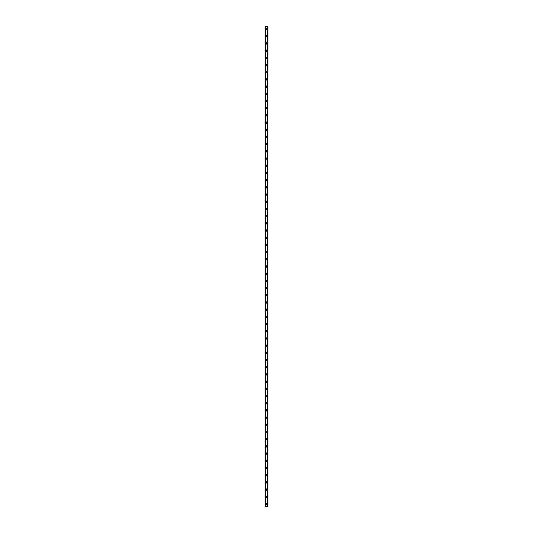 <?xml version="1.0" encoding="UTF-8"?>
<svg xmlns="http://www.w3.org/2000/svg" width="533" height="533" viewBox="0 0 533 533"><rect width="100%" height="100%" fill="white"/><g stroke="black" fill="none" stroke-linecap="round" stroke-linejoin="round"><path stroke-width="0.8" d="M266.5 35.824A0.42 0.42 0 0 0 266.08 36.244A0.42 0.42 0 0 0 266.5 36.664A0.42 0.42 0 0 0 266.92 36.244A0.42 0.42 0 0 0 266.5 35.824M266.5 43.02A0.42 0.42 0 0 0 266.08 43.44A0.42 0.42 0 0 0 266.5 43.859A0.42 0.42 0 0 0 266.92 43.44A0.42 0.42 0 0 0 266.5 43.02M266.5 50.215A0.42 0.42 0 0 0 266.08 50.635A0.42 0.42 0 0 0 266.5 51.055A0.42 0.42 0 0 0 266.92 50.635A0.42 0.42 0 0 0 266.5 50.215M266.5 57.411A0.42 0.42 0 0 0 266.08 57.831A0.42 0.42 0 0 0 266.5 58.25A0.42 0.42 0 0 0 266.92 57.831A0.42 0.42 0 0 0 266.5 57.411M266.5 64.606A0.42 0.42 0 0 0 266.08 65.026A0.42 0.42 0 0 0 266.5 65.446A0.42 0.42 0 0 0 266.92 65.026A0.42 0.42 0 0 0 266.5 64.606M266.5 71.802A0.42 0.42 0 0 0 266.08 72.222A0.42 0.42 0 0 0 266.5 72.641A0.42 0.42 0 0 0 266.92 72.222A0.42 0.42 0 0 0 266.5 71.802M266.5 78.997A0.42 0.42 0 0 0 266.08 79.417A0.42 0.42 0 0 0 266.5 79.837A0.42 0.42 0 0 0 266.92 79.417A0.42 0.42 0 0 0 266.5 78.997M266.5 86.193A0.42 0.42 0 0 0 266.08 86.612A0.42 0.42 0 0 0 266.5 87.032A0.42 0.42 0 0 0 266.92 86.612A0.42 0.42 0 0 0 266.5 86.193M266.5 93.388A0.42 0.42 0 0 0 266.08 93.808A0.42 0.42 0 0 0 266.5 94.228A0.42 0.42 0 0 0 266.92 93.808A0.42 0.42 0 0 0 266.5 93.388M266.5 100.584A0.42 0.42 0 0 0 266.08 101.004A0.42 0.42 0 0 0 266.5 101.423A0.42 0.42 0 0 0 266.92 101.004A0.42 0.42 0 0 0 266.5 100.584M266.5 107.779A0.42 0.42 0 0 0 266.08 108.199A0.42 0.42 0 0 0 266.5 108.619A0.42 0.42 0 0 0 266.92 108.199A0.42 0.42 0 0 0 266.5 107.779M266.5 114.975A0.42 0.42 0 0 0 266.08 115.394A0.42 0.42 0 0 0 266.5 115.814A0.42 0.42 0 0 0 266.92 115.394A0.42 0.42 0 0 0 266.5 114.975M266.5 122.17A0.42 0.42 0 0 0 266.08 122.59A0.42 0.42 0 0 0 266.5 123.01A0.42 0.42 0 0 0 266.92 122.59A0.42 0.42 0 0 0 266.5 122.17M266.5 129.366A0.42 0.42 0 0 0 266.08 129.786A0.42 0.42 0 0 0 266.5 130.205A0.42 0.42 0 0 0 266.92 129.786A0.42 0.42 0 0 0 266.5 129.366M266.5 136.561A0.42 0.42 0 0 0 266.08 136.981A0.42 0.42 0 0 0 266.5 137.401A0.42 0.42 0 0 0 266.92 136.981A0.42 0.42 0 0 0 266.5 136.561M266.5 143.757A0.42 0.42 0 0 0 266.08 144.177A0.42 0.42 0 0 0 266.5 144.596A0.42 0.42 0 0 0 266.92 144.177A0.42 0.42 0 0 0 266.5 143.757M266.5 150.952A0.42 0.42 0 0 0 266.08 151.372A0.42 0.42 0 0 0 266.5 151.792A0.42 0.42 0 0 0 266.92 151.372A0.42 0.42 0 0 0 266.5 150.952M266.5 158.148A0.42 0.42 0 0 0 266.08 158.567A0.42 0.42 0 0 0 266.5 158.987A0.42 0.42 0 0 0 266.92 158.567A0.42 0.42 0 0 0 266.5 158.148M266.5 165.343A0.42 0.42 0 0 0 266.08 165.763A0.42 0.42 0 0 0 266.5 166.183A0.42 0.42 0 0 0 266.92 165.763A0.42 0.42 0 0 0 266.5 165.343M266.5 172.539A0.42 0.42 0 0 0 266.08 172.959A0.42 0.42 0 0 0 266.5 173.378A0.42 0.42 0 0 0 266.92 172.959A0.42 0.42 0 0 0 266.5 172.539M266.5 179.734A0.42 0.42 0 0 0 266.08 180.154A0.42 0.42 0 0 0 266.5 180.574A0.42 0.42 0 0 0 266.92 180.154A0.42 0.42 0 0 0 266.5 179.734M266.5 186.93A0.42 0.42 0 0 0 266.08 187.35A0.42 0.42 0 0 0 266.5 187.769A0.42 0.42 0 0 0 266.92 187.35A0.42 0.42 0 0 0 266.5 186.93M266.5 194.125A0.42 0.42 0 0 0 266.08 194.545A0.42 0.42 0 0 0 266.5 194.965A0.42 0.42 0 0 0 266.92 194.545A0.42 0.42 0 0 0 266.5 194.125M266.5 201.321A0.42 0.42 0 0 0 266.08 201.74A0.42 0.42 0 0 0 266.5 202.16A0.42 0.42 0 0 0 266.92 201.74A0.42 0.42 0 0 0 266.5 201.321M266.5 208.516A0.42 0.42 0 0 0 266.08 208.936A0.42 0.42 0 0 0 266.5 209.356A0.42 0.42 0 0 0 266.92 208.936A0.42 0.42 0 0 0 266.5 208.516M266.5 215.712A0.42 0.42 0 0 0 266.08 216.131A0.42 0.42 0 0 0 266.5 216.551A0.42 0.42 0 0 0 266.92 216.131A0.42 0.42 0 0 0 266.5 215.712M266.5 222.907A0.42 0.42 0 0 0 266.08 223.327A0.42 0.42 0 0 0 266.5 223.747A0.42 0.42 0 0 0 266.92 223.327A0.42 0.42 0 0 0 266.5 222.907M266.5 230.103A0.42 0.42 0 0 0 266.08 230.523A0.42 0.42 0 0 0 266.5 230.942A0.42 0.42 0 0 0 266.92 230.523A0.42 0.42 0 0 0 266.5 230.103M266.5 237.298A0.42 0.42 0 0 0 266.08 237.718A0.42 0.42 0 0 0 266.5 238.138A0.42 0.42 0 0 0 266.92 237.718A0.42 0.42 0 0 0 266.5 237.298M266.5 244.494A0.42 0.42 0 0 0 266.08 244.914A0.42 0.42 0 0 0 266.5 245.333A0.42 0.42 0 0 0 266.92 244.914A0.42 0.42 0 0 0 266.5 244.494M266.5 251.689A0.42 0.42 0 0 0 266.08 252.109A0.42 0.42 0 0 0 266.5 252.529A0.42 0.42 0 0 0 266.92 252.109A0.42 0.42 0 0 0 266.5 251.689M266.5 258.885A0.42 0.42 0 0 0 266.08 259.305A0.42 0.42 0 0 0 266.5 259.724A0.42 0.42 0 0 0 266.92 259.305A0.42 0.42 0 0 0 266.5 258.885M266.5 266.08A0.42 0.42 0 0 0 266.08 266.5A0.42 0.42 0 0 0 266.5 266.92A0.42 0.42 0 0 0 266.92 266.5A0.42 0.42 0 0 0 266.5 266.08M266.5 273.276A0.42 0.42 0 0 0 266.08 273.696A0.42 0.42 0 0 0 266.5 274.115A0.42 0.42 0 0 0 266.92 273.696A0.42 0.42 0 0 0 266.5 273.276M266.5 280.471A0.42 0.42 0 0 0 266.08 280.891A0.42 0.42 0 0 0 266.5 281.311A0.42 0.42 0 0 0 266.92 280.891A0.42 0.42 0 0 0 266.5 280.471M266.5 287.667A0.42 0.42 0 0 0 266.08 288.087A0.42 0.42 0 0 0 266.5 288.506A0.42 0.42 0 0 0 266.92 288.087A0.42 0.42 0 0 0 266.5 287.667M266.5 294.862A0.42 0.42 0 0 0 266.08 295.282A0.42 0.42 0 0 0 266.5 295.702A0.42 0.42 0 0 0 266.92 295.282A0.42 0.42 0 0 0 266.5 294.862M266.5 302.058A0.42 0.42 0 0 0 266.08 302.478A0.42 0.42 0 0 0 266.5 302.897A0.42 0.42 0 0 0 266.92 302.478A0.42 0.42 0 0 0 266.5 302.058M266.5 309.253A0.42 0.42 0 0 0 266.08 309.673A0.42 0.42 0 0 0 266.5 310.093A0.42 0.42 0 0 0 266.92 309.673A0.42 0.42 0 0 0 266.5 309.253M266.5 316.449A0.42 0.42 0 0 0 266.08 316.869A0.42 0.42 0 0 0 266.5 317.288A0.42 0.42 0 0 0 266.92 316.869A0.42 0.42 0 0 0 266.5 316.449M266.5 323.644A0.42 0.42 0 0 0 266.08 324.064A0.42 0.42 0 0 0 266.5 324.484A0.42 0.42 0 0 0 266.92 324.064A0.42 0.42 0 0 0 266.5 323.644M266.5 330.84A0.42 0.42 0 0 0 266.08 331.26A0.42 0.42 0 0 0 266.5 331.679A0.42 0.42 0 0 0 266.92 331.26A0.42 0.42 0 0 0 266.5 330.84M266.5 338.035A0.42 0.42 0 0 0 266.08 338.455A0.42 0.42 0 0 0 266.5 338.875A0.42 0.42 0 0 0 266.92 338.455A0.42 0.42 0 0 0 266.5 338.035M266.5 345.231A0.42 0.42 0 0 0 266.08 345.65A0.42 0.42 0 0 0 266.5 346.07A0.42 0.42 0 0 0 266.92 345.65A0.42 0.42 0 0 0 266.5 345.231M266.5 352.426A0.42 0.42 0 0 0 266.08 352.846A0.42 0.42 0 0 0 266.5 353.266A0.42 0.42 0 0 0 266.92 352.846A0.42 0.42 0 0 0 266.5 352.426M266.5 359.622A0.42 0.42 0 0 0 266.08 360.041A0.42 0.42 0 0 0 266.5 360.461A0.42 0.42 0 0 0 266.92 360.041A0.42 0.42 0 0 0 266.5 359.622M266.5 366.817A0.42 0.42 0 0 0 266.08 367.237A0.42 0.42 0 0 0 266.5 367.657A0.42 0.42 0 0 0 266.92 367.237A0.42 0.42 0 0 0 266.5 366.817M266.5 374.013A0.42 0.42 0 0 0 266.08 374.433A0.42 0.42 0 0 0 266.5 374.852A0.42 0.42 0 0 0 266.92 374.433A0.42 0.42 0 0 0 266.5 374.013M266.5 381.208A0.42 0.42 0 0 0 266.08 381.628A0.42 0.42 0 0 0 266.5 382.048A0.42 0.42 0 0 0 266.92 381.628A0.42 0.42 0 0 0 266.5 381.208M266.5 388.404A0.42 0.42 0 0 0 266.08 388.824A0.42 0.42 0 0 0 266.5 389.243A0.42 0.42 0 0 0 266.92 388.824A0.42 0.42 0 0 0 266.5 388.404M266.5 395.599A0.42 0.42 0 0 0 266.08 396.019A0.42 0.42 0 0 0 266.5 396.439A0.42 0.42 0 0 0 266.92 396.019A0.42 0.42 0 0 0 266.5 395.599M266.5 402.795A0.42 0.42 0 0 0 266.08 403.215A0.42 0.42 0 0 0 266.5 403.634A0.42 0.42 0 0 0 266.92 403.215A0.42 0.42 0 0 0 266.5 402.795M266.5 409.99A0.42 0.42 0 0 0 266.08 410.41A0.42 0.42 0 0 0 266.5 410.83A0.42 0.42 0 0 0 266.92 410.41A0.42 0.42 0 0 0 266.5 409.99M266.5 417.186A0.42 0.42 0 0 0 266.08 417.605A0.42 0.42 0 0 0 266.5 418.025A0.42 0.42 0 0 0 266.92 417.605A0.42 0.42 0 0 0 266.5 417.186M266.5 424.381A0.42 0.42 0 0 0 266.08 424.801A0.42 0.42 0 0 0 266.5 425.221A0.42 0.42 0 0 0 266.92 424.801A0.42 0.42 0 0 0 266.5 424.381M266.5 431.577A0.42 0.42 0 0 0 266.08 431.996A0.42 0.42 0 0 0 266.5 432.416A0.42 0.42 0 0 0 266.92 431.996A0.42 0.42 0 0 0 266.5 431.577M266.5 438.772A0.42 0.42 0 0 0 266.08 439.192A0.42 0.42 0 0 0 266.5 439.612A0.42 0.42 0 0 0 266.92 439.192A0.42 0.42 0 0 0 266.5 438.772M266.5 445.968A0.42 0.42 0 0 0 266.08 446.387A0.42 0.42 0 0 0 266.5 446.807A0.42 0.42 0 0 0 266.92 446.387A0.42 0.42 0 0 0 266.5 445.968M266.5 453.163A0.42 0.42 0 0 0 266.08 453.583A0.42 0.42 0 0 0 266.5 454.003A0.42 0.42 0 0 0 266.92 453.583A0.42 0.42 0 0 0 266.5 453.163M266.5 460.359A0.42 0.42 0 0 0 266.08 460.779A0.42 0.42 0 0 0 266.5 461.198A0.42 0.42 0 0 0 266.92 460.779A0.42 0.42 0 0 0 266.5 460.359M266.5 467.554A0.42 0.42 0 0 0 266.08 467.974A0.42 0.42 0 0 0 266.5 468.394A0.42 0.42 0 0 0 266.92 467.974A0.42 0.42 0 0 0 266.5 467.554M266.5 474.75A0.42 0.42 0 0 0 266.08 475.17A0.42 0.42 0 0 0 266.5 475.589A0.42 0.42 0 0 0 266.92 475.17A0.42 0.42 0 0 0 266.5 474.75M266.5 481.945A0.42 0.42 0 0 0 266.08 482.365A0.42 0.42 0 0 0 266.5 482.785A0.42 0.42 0 0 0 266.92 482.365A0.42 0.42 0 0 0 266.5 481.945M266.5 489.141A0.42 0.42 0 0 0 266.08 489.56A0.42 0.42 0 0 0 266.5 489.98A0.42 0.42 0 0 0 266.92 489.56A0.42 0.42 0 0 0 266.5 489.141M266.5 496.336A0.42 0.42 0 0 0 266.08 496.756A0.42 0.42 0 0 0 266.5 497.176A0.42 0.42 0 0 0 266.92 496.756A0.42 0.42 0 0 0 266.5 496.336M266.5 503.532A0.42 0.42 0 0 0 266.08 503.952A0.42 0.42 0 0 0 266.5 504.371A0.42 0.42 0 0 0 266.92 503.952A0.42 0.42 0 0 0 266.5 503.532M266.5 35.584A0.66 0.66 0 0 0 265.84 36.244A0.66 0.66 0 0 0 266.5 36.904A0.66 0.66 0 0 0 267.16 36.244A0.66 0.66 0 0 0 266.5 35.584M266.5 42.78A0.66 0.66 0 0 0 265.84 43.44A0.66 0.66 0 0 0 266.5 44.099A0.66 0.66 0 0 0 267.16 43.44A0.66 0.66 0 0 0 266.5 42.78M266.5 49.975A0.66 0.66 0 0 0 265.84 50.635A0.66 0.66 0 0 0 266.5 51.295A0.66 0.66 0 0 0 267.16 50.635A0.66 0.66 0 0 0 266.5 49.975M266.5 57.171A0.66 0.66 0 0 0 265.84 57.831A0.66 0.66 0 0 0 266.5 58.49A0.66 0.66 0 0 0 267.16 57.831A0.66 0.66 0 0 0 266.5 57.171M266.5 64.366A0.66 0.66 0 0 0 265.84 65.026A0.66 0.66 0 0 0 266.5 65.686A0.66 0.66 0 0 0 267.16 65.026A0.66 0.66 0 0 0 266.5 64.366M266.5 71.562A0.66 0.66 0 0 0 265.84 72.222A0.66 0.66 0 0 0 266.5 72.881A0.66 0.66 0 0 0 267.16 72.222A0.66 0.66 0 0 0 266.5 71.562M266.5 78.757A0.66 0.66 0 0 0 265.84 79.417A0.66 0.66 0 0 0 266.5 80.077A0.66 0.66 0 0 0 267.16 79.417A0.66 0.66 0 0 0 266.5 78.757M266.5 85.953A0.66 0.66 0 0 0 265.84 86.612A0.66 0.66 0 0 0 266.5 87.272A0.66 0.66 0 0 0 267.16 86.612A0.66 0.66 0 0 0 266.5 85.953M266.5 93.148A0.66 0.66 0 0 0 265.84 93.808A0.66 0.66 0 0 0 266.5 94.468A0.66 0.66 0 0 0 267.16 93.808A0.66 0.66 0 0 0 266.5 93.148M266.5 100.344A0.66 0.66 0 0 0 265.84 101.004A0.66 0.66 0 0 0 266.5 101.663A0.66 0.66 0 0 0 267.16 101.004A0.66 0.66 0 0 0 266.5 100.344M266.5 107.539A0.66 0.66 0 0 0 265.84 108.199A0.66 0.66 0 0 0 266.5 108.859A0.66 0.66 0 0 0 267.16 108.199A0.66 0.66 0 0 0 266.5 107.539M266.5 114.735A0.66 0.66 0 0 0 265.84 115.394A0.66 0.66 0 0 0 266.5 116.054A0.66 0.66 0 0 0 267.16 115.394A0.66 0.66 0 0 0 266.5 114.735M266.5 121.93A0.66 0.66 0 0 0 265.84 122.59A0.66 0.66 0 0 0 266.5 123.25A0.66 0.66 0 0 0 267.16 122.59A0.66 0.66 0 0 0 266.5 121.93M266.5 129.126A0.66 0.66 0 0 0 265.84 129.786A0.66 0.66 0 0 0 266.5 130.445A0.66 0.66 0 0 0 267.16 129.786A0.66 0.66 0 0 0 266.5 129.126M266.5 136.321A0.66 0.66 0 0 0 265.84 136.981A0.66 0.66 0 0 0 266.5 137.641A0.66 0.66 0 0 0 267.16 136.981A0.66 0.66 0 0 0 266.5 136.321M266.5 143.517A0.66 0.66 0 0 0 265.84 144.177A0.66 0.66 0 0 0 266.5 144.836A0.66 0.66 0 0 0 267.16 144.177A0.66 0.66 0 0 0 266.5 143.517M266.5 150.712A0.66 0.66 0 0 0 265.84 151.372A0.66 0.66 0 0 0 266.5 152.032A0.66 0.66 0 0 0 267.16 151.372A0.66 0.66 0 0 0 266.5 150.712M266.5 157.908A0.66 0.66 0 0 0 265.84 158.567A0.66 0.66 0 0 0 266.5 159.227A0.66 0.66 0 0 0 267.16 158.567A0.66 0.66 0 0 0 266.5 157.908M266.5 165.103A0.66 0.66 0 0 0 265.84 165.763A0.66 0.66 0 0 0 266.5 166.423A0.66 0.66 0 0 0 267.16 165.763A0.66 0.66 0 0 0 266.5 165.103M266.5 172.299A0.66 0.66 0 0 0 265.84 172.959A0.66 0.66 0 0 0 266.5 173.618A0.66 0.66 0 0 0 267.16 172.959A0.66 0.66 0 0 0 266.5 172.299M266.5 179.494A0.66 0.66 0 0 0 265.84 180.154A0.66 0.66 0 0 0 266.5 180.814A0.66 0.66 0 0 0 267.16 180.154A0.66 0.66 0 0 0 266.5 179.494M266.5 186.69A0.66 0.66 0 0 0 265.84 187.35A0.66 0.66 0 0 0 266.5 188.009A0.66 0.66 0 0 0 267.16 187.35A0.66 0.66 0 0 0 266.5 186.69M266.5 193.885A0.66 0.66 0 0 0 265.84 194.545A0.66 0.66 0 0 0 266.5 195.205A0.66 0.66 0 0 0 267.16 194.545A0.66 0.66 0 0 0 266.5 193.885M266.5 201.081A0.66 0.66 0 0 0 265.84 201.74A0.66 0.66 0 0 0 266.5 202.4A0.66 0.66 0 0 0 267.16 201.74A0.66 0.66 0 0 0 266.5 201.081M266.5 208.276A0.66 0.66 0 0 0 265.84 208.936A0.66 0.66 0 0 0 266.5 209.596A0.66 0.66 0 0 0 267.16 208.936A0.66 0.66 0 0 0 266.5 208.276M266.5 215.472A0.66 0.66 0 0 0 265.84 216.131A0.66 0.66 0 0 0 266.5 216.791A0.66 0.66 0 0 0 267.16 216.131A0.66 0.66 0 0 0 266.5 215.472M266.5 222.667A0.66 0.66 0 0 0 265.84 223.327A0.66 0.66 0 0 0 266.5 223.987A0.66 0.66 0 0 0 267.16 223.327A0.66 0.66 0 0 0 266.5 222.667M266.5 229.863A0.66 0.66 0 0 0 265.84 230.523A0.66 0.66 0 0 0 266.5 231.182A0.66 0.66 0 0 0 267.16 230.523A0.66 0.66 0 0 0 266.5 229.863M266.5 237.058A0.66 0.66 0 0 0 265.84 237.718A0.66 0.66 0 0 0 266.5 238.378A0.66 0.66 0 0 0 267.16 237.718A0.66 0.66 0 0 0 266.5 237.058M266.5 244.254A0.66 0.66 0 0 0 265.84 244.914A0.66 0.66 0 0 0 266.5 245.573A0.66 0.66 0 0 0 267.16 244.914A0.66 0.66 0 0 0 266.5 244.254M266.5 251.449A0.66 0.66 0 0 0 265.84 252.109A0.66 0.66 0 0 0 266.5 252.769A0.66 0.66 0 0 0 267.16 252.109A0.66 0.66 0 0 0 266.5 251.449M266.5 258.645A0.66 0.66 0 0 0 265.84 259.305A0.66 0.66 0 0 0 266.5 259.964A0.66 0.66 0 0 0 267.16 259.305A0.66 0.66 0 0 0 266.5 258.645M266.5 265.84A0.66 0.66 0 0 0 265.84 266.5A0.66 0.66 0 0 0 266.5 267.16A0.66 0.66 0 0 0 267.16 266.5A0.66 0.66 0 0 0 266.5 265.84M266.5 273.036A0.66 0.66 0 0 0 265.84 273.696A0.66 0.66 0 0 0 266.5 274.355A0.66 0.66 0 0 0 267.16 273.696A0.66 0.66 0 0 0 266.5 273.036M266.5 280.231A0.66 0.66 0 0 0 265.84 280.891A0.66 0.66 0 0 0 266.5 281.551A0.66 0.66 0 0 0 267.16 280.891A0.66 0.66 0 0 0 266.5 280.231M266.5 287.427A0.66 0.66 0 0 0 265.84 288.087A0.66 0.66 0 0 0 266.5 288.746A0.66 0.66 0 0 0 267.16 288.087A0.66 0.66 0 0 0 266.5 287.427M266.5 294.622A0.66 0.66 0 0 0 265.84 295.282A0.66 0.66 0 0 0 266.5 295.942A0.66 0.66 0 0 0 267.16 295.282A0.66 0.66 0 0 0 266.5 294.622M266.5 301.818A0.66 0.66 0 0 0 265.84 302.478A0.66 0.66 0 0 0 266.5 303.137A0.66 0.66 0 0 0 267.16 302.478A0.66 0.66 0 0 0 266.5 301.818M266.5 309.013A0.66 0.66 0 0 0 265.84 309.673A0.66 0.66 0 0 0 266.5 310.333A0.66 0.66 0 0 0 267.16 309.673A0.66 0.66 0 0 0 266.5 309.013M266.5 316.209A0.66 0.66 0 0 0 265.84 316.869A0.66 0.66 0 0 0 266.5 317.528A0.66 0.66 0 0 0 267.16 316.869A0.66 0.66 0 0 0 266.5 316.209M266.5 323.404A0.66 0.66 0 0 0 265.84 324.064A0.66 0.66 0 0 0 266.5 324.724A0.66 0.66 0 0 0 267.16 324.064A0.66 0.66 0 0 0 266.5 323.404M266.5 330.6A0.66 0.66 0 0 0 265.84 331.26A0.66 0.66 0 0 0 266.5 331.919A0.66 0.66 0 0 0 267.16 331.26A0.66 0.66 0 0 0 266.5 330.6M266.5 337.795A0.66 0.66 0 0 0 265.84 338.455A0.66 0.66 0 0 0 266.5 339.115A0.66 0.66 0 0 0 267.16 338.455A0.66 0.66 0 0 0 266.5 337.795M266.5 344.991A0.66 0.66 0 0 0 265.84 345.65A0.66 0.66 0 0 0 266.5 346.31A0.66 0.66 0 0 0 267.16 345.65A0.66 0.66 0 0 0 266.5 344.991M266.5 352.186A0.66 0.66 0 0 0 265.84 352.846A0.66 0.66 0 0 0 266.5 353.506A0.66 0.66 0 0 0 267.16 352.846A0.66 0.66 0 0 0 266.5 352.186M266.5 359.382A0.66 0.66 0 0 0 265.84 360.041A0.66 0.66 0 0 0 266.5 360.701A0.66 0.66 0 0 0 267.16 360.041A0.66 0.66 0 0 0 266.5 359.382M266.5 366.577A0.66 0.66 0 0 0 265.84 367.237A0.66 0.66 0 0 0 266.5 367.897A0.66 0.66 0 0 0 267.16 367.237A0.66 0.66 0 0 0 266.5 366.577M266.5 373.773A0.66 0.66 0 0 0 265.84 374.433A0.66 0.66 0 0 0 266.5 375.092A0.66 0.66 0 0 0 267.16 374.433A0.66 0.66 0 0 0 266.5 373.773M266.5 380.968A0.66 0.66 0 0 0 265.84 381.628A0.66 0.66 0 0 0 266.5 382.288A0.66 0.66 0 0 0 267.16 381.628A0.66 0.66 0 0 0 266.5 380.968M266.5 388.164A0.66 0.66 0 0 0 265.84 388.824A0.66 0.66 0 0 0 266.5 389.483A0.66 0.66 0 0 0 267.16 388.824A0.66 0.66 0 0 0 266.5 388.164M266.5 395.359A0.66 0.66 0 0 0 265.84 396.019A0.66 0.66 0 0 0 266.5 396.679A0.66 0.66 0 0 0 267.16 396.019A0.66 0.66 0 0 0 266.5 395.359M266.5 402.555A0.66 0.66 0 0 0 265.84 403.215A0.66 0.66 0 0 0 266.5 403.874A0.66 0.66 0 0 0 267.16 403.215A0.66 0.66 0 0 0 266.5 402.555M266.5 409.75A0.66 0.66 0 0 0 265.84 410.41A0.66 0.66 0 0 0 266.5 411.07A0.66 0.66 0 0 0 267.16 410.41A0.66 0.66 0 0 0 266.5 409.75M266.5 416.946A0.66 0.66 0 0 0 265.84 417.605A0.66 0.66 0 0 0 266.5 418.265A0.66 0.66 0 0 0 267.16 417.605A0.66 0.66 0 0 0 266.5 416.946M266.5 424.141A0.66 0.66 0 0 0 265.84 424.801A0.66 0.66 0 0 0 266.5 425.461A0.66 0.66 0 0 0 267.16 424.801A0.66 0.66 0 0 0 266.5 424.141M266.5 431.337A0.66 0.66 0 0 0 265.84 431.996A0.66 0.66 0 0 0 266.5 432.656A0.66 0.66 0 0 0 267.16 431.996A0.66 0.66 0 0 0 266.5 431.337M266.5 438.532A0.66 0.66 0 0 0 265.84 439.192A0.66 0.66 0 0 0 266.5 439.852A0.66 0.66 0 0 0 267.16 439.192A0.66 0.66 0 0 0 266.5 438.532M266.5 445.728A0.66 0.66 0 0 0 265.84 446.387A0.66 0.66 0 0 0 266.5 447.047A0.66 0.66 0 0 0 267.16 446.387A0.66 0.66 0 0 0 266.5 445.728M266.5 452.923A0.66 0.66 0 0 0 265.84 453.583A0.66 0.66 0 0 0 266.5 454.243A0.66 0.66 0 0 0 267.16 453.583A0.66 0.66 0 0 0 266.5 452.923M266.5 460.119A0.66 0.66 0 0 0 265.84 460.779A0.66 0.66 0 0 0 266.5 461.438A0.66 0.66 0 0 0 267.16 460.779A0.66 0.66 0 0 0 266.5 460.119M266.5 467.314A0.66 0.66 0 0 0 265.84 467.974A0.66 0.66 0 0 0 266.5 468.634A0.66 0.66 0 0 0 267.16 467.974A0.66 0.66 0 0 0 266.5 467.314M266.5 474.51A0.66 0.66 0 0 0 265.84 475.17A0.66 0.66 0 0 0 266.5 475.829A0.66 0.66 0 0 0 267.16 475.17A0.66 0.66 0 0 0 266.5 474.51M266.5 481.705A0.66 0.66 0 0 0 265.84 482.365A0.66 0.66 0 0 0 266.5 483.025A0.66 0.66 0 0 0 267.16 482.365A0.66 0.66 0 0 0 266.5 481.705M266.5 488.901A0.66 0.66 0 0 0 265.84 489.56A0.66 0.66 0 0 0 266.5 490.22A0.66 0.66 0 0 0 267.16 489.56A0.66 0.66 0 0 0 266.5 488.901M266.5 496.096A0.66 0.66 0 0 0 265.84 496.756A0.66 0.66 0 0 0 266.5 497.416A0.66 0.66 0 0 0 267.16 496.756A0.66 0.66 0 0 0 266.5 496.096M266.5 503.292A0.66 0.66 0 0 0 265.84 503.952A0.66 0.66 0 0 0 266.5 504.611A0.66 0.66 0 0 0 267.16 503.952A0.66 0.66 0 0 0 266.5 503.292M266.5 28.629A0.42 0.42 0 0 0 266.08 29.049A0.42 0.42 0 0 0 266.5 29.468A0.42 0.42 0 0 0 266.92 29.049A0.42 0.42 0 0 0 266.5 28.629M266.5 28.389A0.66 0.66 0 0 0 265.84 29.049A0.66 0.66 0 0 0 266.5 29.708A0.66 0.66 0 0 0 267.16 29.049A0.66 0.66 0 0 0 266.5 28.389M267.839 506.35L267.839 26.65L267.879 506.35L265.121 506.35L265.121 26.65L265.161 506.35M267.839 26.65L267.533 506.35M267.473 506.35L267.473 26.65L265.527 26.65L265.527 506.35M265.467 506.35L265.161 26.65"/></g></svg>
